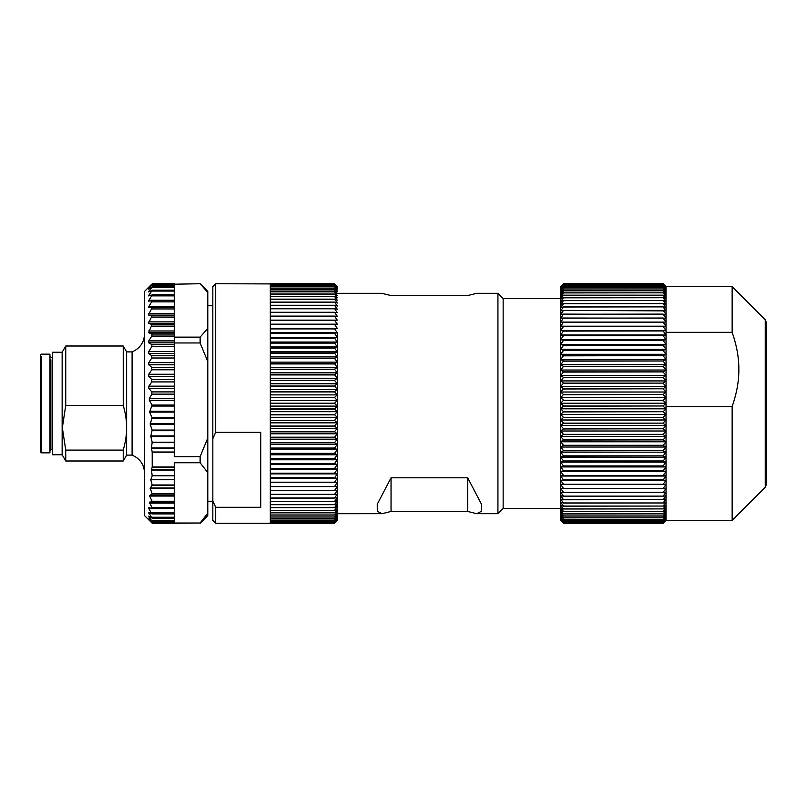 <?xml version="1.0" encoding="UTF-8"?>
<svg xmlns="http://www.w3.org/2000/svg" width="807" height="807" viewBox="0 0 807 807"><rect width="100%" height="100%" fill="white"/><g stroke="black" fill="none" stroke-linecap="round" stroke-linejoin="round"><path stroke-width="1.21" d="M207.792 292.507L200.126 283.731L207.792 291.398L207.792 514.493M200.126 283.731L152.2 284.609M207.792 328.368L200.126 337.144L174.251 337.144L174.251 300.789M207.792 361.647L200.126 342.965L200.126 337.144M200.126 342.965L174.251 342.965L174.251 456.671L200.126 456.671L207.792 437.989M207.792 472.64L200.126 462.734L200.126 456.671M200.126 462.734L174.251 462.734L174.251 469.876L151.434 469.876L152.18 475.777L150.798 479.741L152.18 484.967L150.193 488.427L152.15 493.602L149.577 496.063L152.109 501.248L152.069 501.793L149.325 502.136L151.918 507.482L151.797 508.471L148.851 507.623L148.851 508.612L151.777 513.817L151.797 512.889L174.251 512.889L174.251 508.491L151.978 508.491M174.251 523.027L200.126 523.027L174.251 523.269L174.251 513.817M207.792 513.121L200.126 523.027M200.126 523.269L207.792 515.602M152.17 286.747L174.251 286.747L174.251 284.911M152.12 290.147L174.251 290.147L174.251 286.959M152.039 294.767L174.251 294.767L174.251 290.278M174.251 294.999L174.251 300.557L151.948 300.557M174.251 307.689L151.887 307.467M174.251 337.144L174.251 342.965M174.251 452.001L152.19 452.001L152.22 466.971L151.434 469.876M174.251 512.889L174.251 513.908L152.099 513.908M152.12 508.471L174.251 508.471L174.251 469.876M174.251 508.471L174.251 507.482L151.918 507.482L151.797 508.471M152.009 523.027L144.554 515.602L144.554 291.398L151.111 284.831M152.21 522.825L174.251 522.825L151.777 522.825L148.649 519.597L151.918 522.603L148.77 518.851L151.777 520.868L148.77 516.651L148.77 516.087L151.777 517.973L148.77 512.415L151.777 513.817M151.07 284.871L148.549 287.625L152.089 284.831L148.478 289.128L152.15 286.969L148.427 291.902L152.19 290.369L148.397 295.917L152.21 294.999L148.387 301.132L152.21 300.789L148.397 307.487L152.19 307.689L148.427 314.912L152.15 315.618L148.478 323.325L152.089 324.485L148.549 332.635L152.009 334.209L151.777 336.065L148.77 340.887L148.649 342.733L151.918 344.67L151.777 346.728L148.77 351.469L148.76 353.527M151.797 355.756L151.777 358.005L148.77 362.636L148.77 364.794L151.777 367.437L151.777 369.788L148.77 374.246L148.77 376.476L151.777 379.522L151.797 381.913L174.251 381.913M152.19 452.001L151.423 447.966L152.18 442.226L150.798 436.335L152.15 430.06L150.193 424.26L152.109 417.612L149.577 412.095L152.069 405.043L149.325 400.333L149.345 398.466L151.918 394.129L151.797 391.899L148.851 388.419L148.851 386.18L151.797 381.913M174.251 353.537L148.77 353.537L151.777 355.746L174.251 355.746M151.918 522.603L174.251 522.26M151.777 520.868L174.251 520.404M149.648 516.651L148.77 516.087M151.777 517.973L151.777 517.257L174.251 517.257M150.445 513.202L148.77 513.202L148.77 512.415M148.851 507.623L148.851 508.612L174.251 508.612M62.149 352.235L62.149 454.765L52.566 454.765L52.566 352.235L62.149 352.235L65.74 346.011L65.74 405.366L123.239 405.366C125.579 413.628 126.709 421.083 126.628 427.73L126.628 455.108L123.239 460.989L123.239 450.094C125.569 441.843 126.709 434.388 126.628 427.73L126.628 351.882L132.096 351.892L132.096 455.108C139.974 458.507 144.13 464.489 144.554 473.063M123.239 405.366L123.239 346.011L126.628 351.892M65.74 405.366L62.351 427.72L65.74 450.094L123.239 450.094M65.74 450.094L65.74 460.989L123.239 460.989M40.35 355.11L40.35 451.89L40.35 355.11L41.308 354.152L49.933 354.152L49.933 450.447L50.891 449.489L52.566 449.489M49.933 450.427L49.933 452.848L41.308 452.848L40.35 451.89M40.35 361.122L40.35 358.944M40.35 445.878L40.35 448.056M562.418 284.831L560.714 286.596L563.518 283.923L560.714 286.919L563.518 284.387L560.714 287.514L563.518 285.123L560.714 288.371L563.518 286.132L560.714 289.491L563.518 287.413L560.714 290.873L563.518 288.956L560.714 292.517L563.518 290.762L560.714 294.424L563.518 292.83L560.714 296.572L563.518 295.16L560.714 298.963L563.518 297.733L560.714 301.606L563.518 300.547L560.714 304.471L563.518 303.603L560.714 307.568L563.518 306.882L560.714 310.887L563.518 310.392L560.714 314.417L563.518 314.105L560.714 318.16L563.518 318.029L560.714 322.094L563.518 322.154L560.714 326.21L563.518 326.462L560.714 330.507L563.518 330.951L560.714 334.976L563.518 335.601L560.714 339.596L563.518 340.403L560.714 344.367L563.518 345.366L560.714 349.28L563.518 350.45L560.714 354.303L563.518 355.655L560.714 359.448L563.518 360.981L560.714 364.693L563.518 366.398L560.714 370.03L563.518 371.896L560.714 375.447L563.518 377.474L560.714 380.924L563.518 383.103L560.714 386.452L563.518 388.792L560.714 392.02L563.518 394.502L560.714 397.609L563.518 400.242L560.714 403.218L563.518 405.982L560.714 408.826L563.518 411.721L560.714 414.425L563.518 417.441L560.714 419.993L563.518 423.13L560.714 425.531L563.518 428.769L560.714 431.009L563.518 434.358L560.714 436.426L563.518 439.876L560.714 441.772L563.518 445.303L560.714 447.028L563.518 450.639L560.714 452.182L563.518 455.854L560.714 457.226L563.518 460.958L560.714 462.149L563.518 465.932L560.714 466.93L563.518 470.763L560.714 471.57L563.518 475.434L560.714 476.049L563.518 479.943L560.714 480.367L563.518 484.281L560.714 484.503L563.518 488.427L560.714 488.457L563.518 492.381L560.714 492.209L563.518 496.123L560.714 495.77L563.518 499.664L560.714 499.109L563.518 502.973L560.714 502.226L563.518 506.06L560.714 505.121L563.518 508.904L560.714 507.785L563.518 511.507L560.714 510.206L563.518 513.867L560.714 512.374L563.518 515.976L560.714 514.301L563.518 517.822L560.714 515.966L563.518 519.395L560.714 517.378L563.518 520.717L560.714 518.528L563.518 521.756L560.714 519.415L563.518 522.533L560.714 520.031L563.518 523.037L561.833 521.594M562.449 284.79L560.643 286.606L560.643 520.394L561.874 521.625M563.518 516.036L663.162 516.036L665.977 514.301L663.162 517.822L563.518 517.822M563.518 517.872L663.162 517.822M663.162 517.872L665.977 515.966L663.162 519.395L563.518 519.395M563.518 519.446L663.162 519.395M663.162 519.446L665.977 517.378L663.162 520.717L563.518 520.717M563.518 520.757L663.162 520.717M663.162 520.757L665.977 518.528L663.162 521.756L665.977 519.415L663.162 522.533L665.977 520.031L663.162 523.037L664.847 521.594M666.037 406.567L732.151 406.567L732.151 520.394L666.037 520.394L666.037 286.606L664.232 284.79M563.518 523.259L663.162 523.259L563.518 523.259M563.518 523.047L663.162 523.047L563.518 523.037M563.518 522.553L663.162 522.553L563.518 522.533M563.518 521.786L663.162 521.786L563.518 521.756M664.262 284.831L665.977 286.919L663.162 284.387L563.518 284.387M563.518 284.407L663.162 284.387M663.162 284.407L665.977 287.514L663.162 285.123L563.518 285.123M563.518 285.153L663.162 285.123M663.162 285.153L665.977 288.371L663.162 286.132L563.518 286.132M563.518 286.172L663.162 286.132M663.162 286.172L665.977 289.491L663.162 287.413L563.518 287.413M563.518 287.453L663.162 287.413M663.162 287.453L665.977 290.873L663.162 288.956L563.518 288.956M563.518 289.017L663.162 288.956M663.162 289.017L665.977 292.517L663.162 290.762L563.518 290.762M563.518 290.833L663.162 290.762M663.162 290.833L665.977 294.424L663.162 292.83L563.518 292.83M563.518 292.911L663.162 292.83M663.162 292.911L665.977 296.572L663.162 295.16L563.518 295.16M563.518 295.241L663.162 295.16M663.162 295.241L665.977 298.963L663.162 297.733L563.518 297.733M563.518 297.823L663.162 297.733M663.162 297.823L665.977 301.606L663.162 300.547L563.518 300.547M563.518 300.648L663.162 300.547M663.162 300.648L665.977 304.471L663.162 303.603L563.518 303.603M563.518 303.704L663.162 303.603M663.162 303.704L665.977 307.568L663.162 306.882L563.518 306.882M563.518 307.003L663.162 306.882M663.162 307.003L665.977 310.887L563.518 310.392M563.518 310.513L663.162 310.392M663.162 310.513L665.977 314.417L563.518 314.105M563.518 314.236L663.162 314.105M663.162 314.236L665.977 318.16L563.518 318.029M563.518 318.17L663.162 318.029M663.162 318.17L665.977 322.094L563.518 322.154M563.518 322.296L663.162 322.154M663.162 322.296L665.977 326.21L663.162 326.462L563.518 326.462M563.518 326.613L663.162 326.462M663.162 326.613L665.977 330.507L663.162 330.951L563.518 330.951M563.518 331.102L663.162 330.951M663.162 331.102L665.977 334.976L663.162 335.601L563.518 335.601M563.518 335.762L663.162 335.601M663.162 335.762L665.977 339.596L663.162 340.403L563.518 340.403M563.518 340.574L663.162 340.403M663.162 340.574L665.977 344.367L663.162 345.366L563.518 345.366M563.518 345.537L663.162 345.366M663.162 345.537L665.977 349.28L663.162 350.45L563.518 350.45M563.518 350.621L663.162 350.45M663.162 350.621L665.977 354.303L663.162 355.655L563.518 355.655M563.518 355.837L663.162 355.655M663.162 355.837L665.977 359.448L663.162 360.981L563.518 360.981M563.518 361.163L663.162 360.981M663.162 361.163L665.977 364.693L663.162 366.398L563.518 366.398M563.518 366.58L663.162 366.398M663.162 366.58L665.977 370.03L663.162 371.896L563.518 371.896M563.518 372.088L663.162 371.896M663.162 372.088L665.977 375.447L663.162 377.474L563.518 377.474M563.518 377.666L663.162 377.474M663.162 377.666L665.977 380.924L663.162 383.103L563.518 383.103M563.518 383.305L663.162 383.103M663.162 383.305L665.977 386.452L663.162 388.792L563.518 388.792M563.518 388.984L663.162 388.792M663.162 388.984L665.977 392.02L663.162 394.502L563.518 394.502M563.518 394.704L663.162 394.502M663.162 394.704L665.977 397.609L663.162 400.242L563.518 400.242M563.518 400.443L663.162 400.242M663.162 400.443L665.977 403.218L663.162 405.982L563.518 405.982M563.518 406.183L663.162 405.982M663.162 406.183L665.977 408.826L663.162 411.721L563.518 411.721M563.518 411.923L663.162 411.721M663.162 411.923L665.977 414.425L663.162 417.441L563.518 417.441M563.518 417.643L663.162 417.441M663.162 417.643L665.977 419.993L663.162 423.13L563.518 423.13M563.518 423.322L663.162 423.13M663.162 423.322L665.977 425.531L663.162 428.769L563.518 428.769M563.518 428.971L663.162 428.769M663.162 428.971L665.977 431.009L663.162 434.358L563.518 434.358M563.518 434.549L663.162 434.358M663.162 434.549L665.977 436.426L663.162 439.876L563.518 439.876M563.518 440.057L663.162 439.876M663.162 440.057L665.977 441.772L663.162 445.303L563.518 445.303M563.518 445.484L663.162 445.303M663.162 445.484L665.977 447.028L663.162 450.639L563.518 450.639M563.518 450.81L663.162 450.639M663.162 450.81L665.977 452.182L663.162 455.854L563.518 455.854M563.518 456.036L663.162 455.854M663.162 456.036L665.977 457.226L663.162 460.958L563.518 460.958M563.518 461.14L663.162 460.958M663.162 461.14L665.977 462.149L663.162 465.932L563.518 465.932M563.518 466.103L663.162 465.932M663.162 466.103L665.977 466.93L663.162 470.763L563.518 470.763M563.518 470.925L663.162 470.763M663.162 470.925L665.977 471.57L663.162 475.434L563.518 475.434M563.518 475.595L663.162 475.434M663.162 475.595L665.977 476.049L663.162 479.943L563.518 479.943M563.518 480.094L663.162 479.943M663.162 480.094L665.977 480.367L663.162 484.281L563.518 484.281M563.518 484.422L663.162 484.281M663.162 484.422L665.977 484.503L663.162 488.427L563.518 488.427M563.518 488.568L663.162 488.427M663.162 488.568L665.977 488.457L663.162 492.381L563.518 492.381M563.518 492.512L663.162 492.381M663.162 492.512L665.977 492.209L663.162 496.123L563.518 496.123M563.518 496.255L663.162 496.123M663.162 496.255L665.977 495.77L663.162 499.664L563.518 499.664M563.518 499.775L663.162 499.664M663.162 499.775L665.977 499.109L663.162 502.973L563.518 502.973M563.518 503.084L663.162 502.973M663.162 503.084L665.977 502.226L663.162 506.06L563.518 506.06M563.518 506.16L663.162 506.06M663.162 506.16L665.977 505.121L663.162 508.904L563.518 508.904M563.518 508.995L663.162 508.904M663.162 508.995L665.977 507.785L663.162 511.507L563.518 511.507M563.518 511.598L663.162 511.507M663.162 511.598L665.977 510.206L663.162 513.867L563.518 513.867M563.518 513.948L663.162 513.867M663.162 513.948L665.977 512.374L663.162 515.976L563.518 515.976M560.714 484.503L665.977 484.503M560.714 480.367L665.977 480.367M560.714 476.049L665.977 476.049M560.714 471.57L665.977 471.57M560.714 466.93L665.977 466.93M560.714 462.149L665.977 462.149M560.714 457.226L665.977 457.226M560.714 452.182L665.977 452.182M560.714 447.028L665.977 447.028M560.714 441.772L665.977 441.772M560.714 436.426L665.977 436.426M560.714 431.009L665.977 431.009M560.714 425.531L665.977 425.531M560.714 419.993L665.977 419.993M560.714 414.425L665.977 414.425M560.714 408.826L665.977 408.826M560.714 403.218L665.977 403.218M560.714 397.609L665.977 397.609M560.714 392.02L665.977 392.02M560.714 386.452L665.977 386.452M560.714 380.924L665.977 380.924M560.714 375.447L665.977 375.447M560.714 370.03L665.977 370.03M560.714 364.693L665.977 364.693M560.714 359.448L665.977 359.448M560.714 354.303L665.977 354.303M560.714 349.28L665.977 349.28M560.714 344.367L665.977 344.367M560.714 339.596L665.977 339.596M560.714 334.976L665.977 334.976M560.714 330.507L665.977 330.507M560.714 326.21L665.977 326.21M560.714 322.094L665.977 322.094M563.518 283.933L663.162 283.933L563.518 283.923M563.518 283.731L663.162 283.731L563.518 283.731M732.151 406.567C736.7 393.473 738.94 381.096 738.859 369.424C738.93 357.763 736.7 345.396 732.151 332.333L666.037 332.333M732.151 332.333L732.151 286.606L666.037 286.606M766.65 327.017L766.65 483.918L766.65 323.082L765.248 319.693L732.151 286.606M560.643 298.529L503.154 298.529L503.154 508.471L560.643 508.471M503.154 508.471L497.929 513.686L497.929 293.314L476.685 293.314L467.697 295.554L391.042 295.554L381.741 293.314M337.387 508.299L337.387 369.445M391.042 477.815L377.262 504.234L377.293 511.305L382.064 513.696L391.042 511.446L467.697 511.446L476.685 513.696L481.446 511.315L481.486 504.234L467.697 477.815L391.042 477.815L391.042 511.446M337.387 333.15L337.387 520.394L337.387 513.696L381.782 513.686M467.697 477.815L467.697 511.446M270.315 283.741L334.512 283.741L337.316 286.535L334.512 283.792L337.316 286.727L334.512 284.125L337.316 287.191L334.512 284.73L337.316 287.917L334.512 285.607L337.316 288.916L334.512 286.757L337.316 290.167L334.512 288.17L337.316 291.69L334.512 289.854L337.316 293.466L334.512 291.801L337.316 295.493L334.512 294L337.316 297.773L334.512 296.451L337.316 300.295L334.512 299.145L337.316 303.049L334.512 302.09L337.316 306.035L334.512 305.258L337.316 309.252L334.512 308.657L337.316 312.682L334.512 312.269L337.316 316.314L334.512 316.102L337.316 320.157L334.512 320.127L337.316 324.182L334.512 324.343L337.316 328.399L334.512 328.742L337.316 332.787L334.512 333.321L337.316 337.336L334.512 338.052L337.316 342.037L334.512 342.935L337.316 346.879L334.512 347.958L337.316 351.852L334.512 353.113L337.316 356.936L334.512 358.379L337.316 362.141L334.512 363.745L337.316 367.427L334.512 369.213L337.316 372.804L334.512 374.751L337.316 378.251L334.512 380.359L337.316 383.759L334.512 386.018L337.316 389.307L334.512 391.728L337.316 394.885L334.512 397.447L337.316 400.494L334.512 403.197L337.316 406.103L334.512 408.937L337.316 411.701L334.512 414.667L337.316 417.29L334.512 420.376L337.316 422.848L334.512 426.035L337.316 428.356L334.512 431.654L337.316 433.803L334.512 437.202L337.316 439.19L334.512 442.67L337.316 444.486L334.512 448.056L337.316 449.691L334.512 453.332L337.316 454.785L334.512 458.497L337.316 459.768L334.512 463.541L337.316 464.62L334.512 468.433L337.316 469.331L334.512 473.184L337.316 473.891L334.512 477.936L337.316 478.289L334.512 482.193L270.315 482.193L270.315 477.936L334.512 477.936M334.512 522.22L270.315 522.22L270.315 522.825L334.512 522.825L270.315 523.269L334.512 523.269L337.316 520.454L334.512 523.188L337.316 520.243L334.512 522.845L337.316 519.769L334.512 522.22L337.316 519.012L334.512 521.322L337.316 518.003L334.512 520.152L337.316 516.732L334.512 518.719L337.316 515.189L334.512 517.015L337.316 513.393L334.512 515.058L337.316 511.345L334.512 512.838L337.316 509.056L334.512 510.367L337.316 506.514L334.512 507.643L337.316 503.739L334.512 504.688L337.316 500.743L334.512 501.5L337.316 497.516L334.512 498.09L337.316 494.066L334.512 494.459L337.316 490.414L334.512 490.616L337.316 486.56L334.512 486.581L337.316 482.515L334.512 482.193M334.512 284.125L215.701 283.731L215.701 432.33L260.732 432.33L260.732 507.3L215.701 507.3L212.826 500.986L212.826 438.645L215.701 432.33M334.512 286.757L270.315 286.757L270.315 285.638L334.512 285.607L270.315 285.638L270.315 284.75L334.512 284.75M334.512 473.346L270.315 473.346L270.315 477.774L334.512 477.774M337.316 473.891L270.315 473.891M270.315 523.269L215.701 523.269L215.701 507.3M334.512 522.19L270.315 522.19L270.315 521.322L334.512 521.322M334.512 521.282L270.315 521.282L270.315 520.152L334.512 520.152M334.512 520.112L270.315 520.112L270.315 518.719L334.512 518.719M334.512 518.659L270.315 518.659L270.315 517.015L334.512 517.015M334.512 516.954L270.315 516.954L270.315 515.058L334.512 515.058M334.512 514.977L270.315 514.977L270.315 512.838L334.512 512.838M334.512 512.758L270.315 512.758L270.315 510.367L334.512 510.367M334.512 510.276L270.315 510.276L270.315 507.643L334.512 507.643M334.512 507.553L270.315 507.553L270.315 504.688L334.512 504.688M334.512 504.587L270.315 504.587L270.315 501.5L334.512 501.5M334.512 501.389L270.315 501.389L270.315 498.09L334.512 498.09M334.512 497.969L270.315 497.969L270.315 494.459L334.512 494.459M334.512 494.328L270.315 494.328L270.315 490.616L334.512 490.616M334.512 490.485L270.315 490.485L270.315 486.581L334.512 486.581M334.512 486.439L270.315 486.439L270.315 482.344L334.512 482.344M337.316 478.289L270.315 478.289M337.316 482.515L270.315 482.515M334.512 473.184L270.315 473.184L270.315 468.605L334.512 468.605M334.512 468.433L270.315 468.433L270.315 463.702L334.512 463.702M334.512 463.541L270.315 463.541L270.315 458.669L334.512 458.669M334.512 458.497L270.315 458.497L270.315 453.514L334.512 453.514M334.512 453.332L270.315 453.332L270.315 448.238L334.512 448.238M334.512 448.056L270.315 448.056L270.315 442.861L334.512 442.861M334.512 442.67L270.315 442.67L270.315 437.394L334.512 437.394M334.512 437.202L270.315 437.202L270.315 431.846L334.512 431.846M334.512 431.654L270.315 431.654L270.315 426.227L334.512 426.227M334.512 426.035L270.315 426.035L270.315 420.568L334.512 420.568M334.512 420.376L270.315 420.376L270.315 414.859L334.512 414.859M334.512 414.667L270.315 414.667L270.315 409.129L334.512 409.129M334.512 408.937L270.315 408.937L270.315 403.389L334.512 403.389M334.512 403.197L270.315 403.197L270.315 397.649L334.512 397.649M334.512 397.447L270.315 397.447L270.315 391.92L334.512 391.92M334.512 391.728L270.315 391.728L270.315 386.22L334.512 386.22M334.512 386.018L270.315 386.018L270.315 380.551L334.512 380.551M334.512 380.359L270.315 380.359L270.315 374.942L334.512 374.942M334.512 374.751L270.315 374.751L270.315 369.404L334.512 369.404M334.512 369.213L270.315 369.213L270.315 363.937L334.512 363.937M334.512 363.745L270.315 363.745L270.315 358.56L334.512 358.56M334.512 358.379L270.315 358.379L270.315 353.295L334.512 353.295M334.512 353.113L270.315 353.113L270.315 348.13L334.512 348.13M334.512 347.958L270.315 347.958L270.315 343.106L334.512 343.106M334.512 342.935L270.315 342.935L270.315 338.214L334.512 338.214M334.512 338.052L270.315 338.052L270.315 333.473L334.512 333.473M334.512 333.321L270.315 333.321L270.315 328.903L334.512 328.903M334.512 328.742L270.315 328.742L270.315 324.495L334.512 324.495M334.512 324.343L270.315 324.343L270.315 320.268L334.512 320.268M334.512 320.127L270.315 320.127L270.315 316.233L334.512 316.233M334.512 316.102L270.315 316.102L270.315 312.4L334.512 312.4M334.512 312.269L270.315 312.269L270.315 308.778L334.512 308.778M334.512 308.657L270.315 308.657L270.315 305.369L334.512 305.369M334.512 305.258L270.315 305.258L270.315 302.191L334.512 302.191M334.512 302.09L270.315 302.09L270.315 299.246L334.512 299.246M334.512 299.145L270.315 299.145L270.315 296.542L334.512 296.542M334.512 296.451L270.315 296.451L270.315 294.081L334.512 294.081M334.512 294L270.315 294L270.315 291.872L334.512 291.872M334.512 291.801L270.315 291.801L270.315 289.915L334.512 289.915M334.512 289.854L270.315 289.854L270.315 288.22L334.512 288.22M334.512 288.17L270.315 288.17L270.315 286.798L334.512 286.798M334.512 284.73L270.315 284.73L270.315 284.145L334.512 284.145M337.316 324.182L270.315 324.182M337.316 328.399L270.315 328.399M337.316 332.787L270.315 332.787M337.316 337.336L270.315 337.336M337.316 342.037L270.315 342.037M337.316 346.879L270.315 346.879M337.316 351.852L270.315 351.852M337.316 356.936L270.315 356.936M337.316 362.141L270.315 362.141M337.316 367.427L270.315 367.427M337.316 372.804L270.315 372.804M337.316 378.251L270.315 378.251M337.316 383.759L270.315 383.759M337.316 389.307L270.315 389.307M337.316 394.885L270.315 394.885M337.316 400.494L270.315 400.494M337.316 406.103L270.315 406.103M337.316 411.701L270.315 411.701M337.316 417.29L270.315 417.29M337.316 422.848L270.315 422.848M337.316 428.356L270.315 428.356M337.316 433.803L270.315 433.803M337.316 439.19L270.315 439.19M337.316 444.486L270.315 444.486M337.316 449.691L270.315 449.691M337.316 454.785L270.315 454.785M337.316 459.768L270.315 459.768M337.316 464.62L270.315 464.62M337.316 469.331L270.315 469.331M212.826 500.986L212.826 520.394L215.701 523.269M215.701 283.731L212.826 286.606L212.826 438.645M152.22 452.213L174.251 452.213M152.22 466.971L174.251 466.971M151.777 334.048L174.251 334.048M151.777 336.065L174.251 336.065M148.77 340.887L174.251 340.887M151.777 284.215L174.251 284.215M151.777 285.214L174.251 285.214M148.77 288.745L149.315 288.745M151.777 287.504L174.251 287.504M148.77 291.367L149.86 291.367M151.777 291.075L174.251 291.075M148.77 295.211L150.848 295.211M151.777 295.876L174.251 295.876M148.77 300.254L174.251 300.254M152.069 300.587L174.251 300.587M151.777 301.848L174.251 301.848M148.77 306.418L174.251 306.418M151.777 308.94L174.251 308.94M148.77 313.651L174.251 313.651M148.77 315.133L174.251 315.133M151.777 315.396L174.251 315.396M151.777 317.07L174.251 317.07M148.77 321.872L174.251 321.872M148.77 323.526L174.251 323.526M151.777 324.283L174.251 324.283M151.777 326.139L174.251 326.139M148.77 330.981L174.251 330.981M148.77 332.787L174.251 332.787M148.77 342.834L174.251 342.834M151.777 344.579L174.251 344.579M151.777 379.522L174.251 379.522M174.251 386.18L148.851 386.18M148.851 388.419L174.251 388.419M174.251 391.899L151.797 391.899M151.918 394.129L174.251 394.129M174.251 398.466L149.345 398.466M149.325 400.333L174.251 400.333M174.251 405.043L152.069 405.043M152.109 406.062L174.251 406.062M174.251 411.247L149.577 411.247M149.577 412.095L174.251 412.095M174.251 417.612L152.109 417.612M152.15 418.46L174.251 418.46M174.251 423.635L150.193 423.635M150.193 424.26L174.251 424.26M174.251 430.06L152.15 430.06M152.18 430.696L174.251 430.696M174.251 435.921L150.798 435.921M150.798 436.335L174.251 436.335M174.251 442.226L152.18 442.226M152.2 442.64L174.251 442.64M174.251 447.966L151.423 447.966M151.434 448.248L174.251 448.248M151.777 346.728L174.251 346.728M148.77 351.469L174.251 351.469M151.777 358.005L174.251 358.005M148.77 362.636L174.251 362.636M148.77 364.794L174.251 364.794M151.777 367.437L174.251 367.437M151.777 369.788L174.251 369.788M148.77 374.246L174.251 374.246M148.77 376.476L174.251 376.476M152.19 467.142L174.251 467.142M151.423 470.118L174.251 470.118M152.2 475.444L174.251 475.444M152.18 475.777L174.251 475.777M150.798 479.419L174.251 479.419M150.798 479.741L174.251 479.741M152.18 484.967L174.251 484.967M152.15 485.411L174.251 485.411M150.193 487.983L174.251 487.983M150.193 488.427L174.251 488.427M152.15 493.602L174.251 493.602M152.109 494.116L174.251 494.116M149.577 495.538L174.251 495.538M149.577 496.063L174.251 496.063M152.109 501.248L174.251 501.248M152.069 501.793L174.251 501.793M149.325 502.136L174.251 502.136M149.345 503.144L174.251 503.144M50.891 359.761L50.891 449.489M41.308 356.573L41.308 452.848M732.151 520.394L765.248 487.307L765.248 319.693M152.21 523.259L174.251 523.259M152.22 283.741L174.251 283.741M151.837 307.457L174.251 307.457M152.15 518.124L174.251 518.124M152.18 521.11L174.251 521.11M132.096 351.892C139.974 348.493 144.13 342.511 144.554 333.937M126.628 455.108L132.096 455.108M65.74 346.011L123.239 346.011M62.149 454.765L65.74 460.989M49.933 356.553L50.891 357.511L52.566 357.511M666.037 520.394L664.807 521.625M765.248 487.307L766.65 483.918M503.154 298.529L497.929 293.314M382.064 293.314L337.387 293.314M497.929 513.686L476.998 513.686M337.387 520.394L335.692 522.089M337.387 286.606L336.075 285.295M212.826 501.238L207.792 501.238M212.826 305.762L207.792 305.762"/></g></svg>
